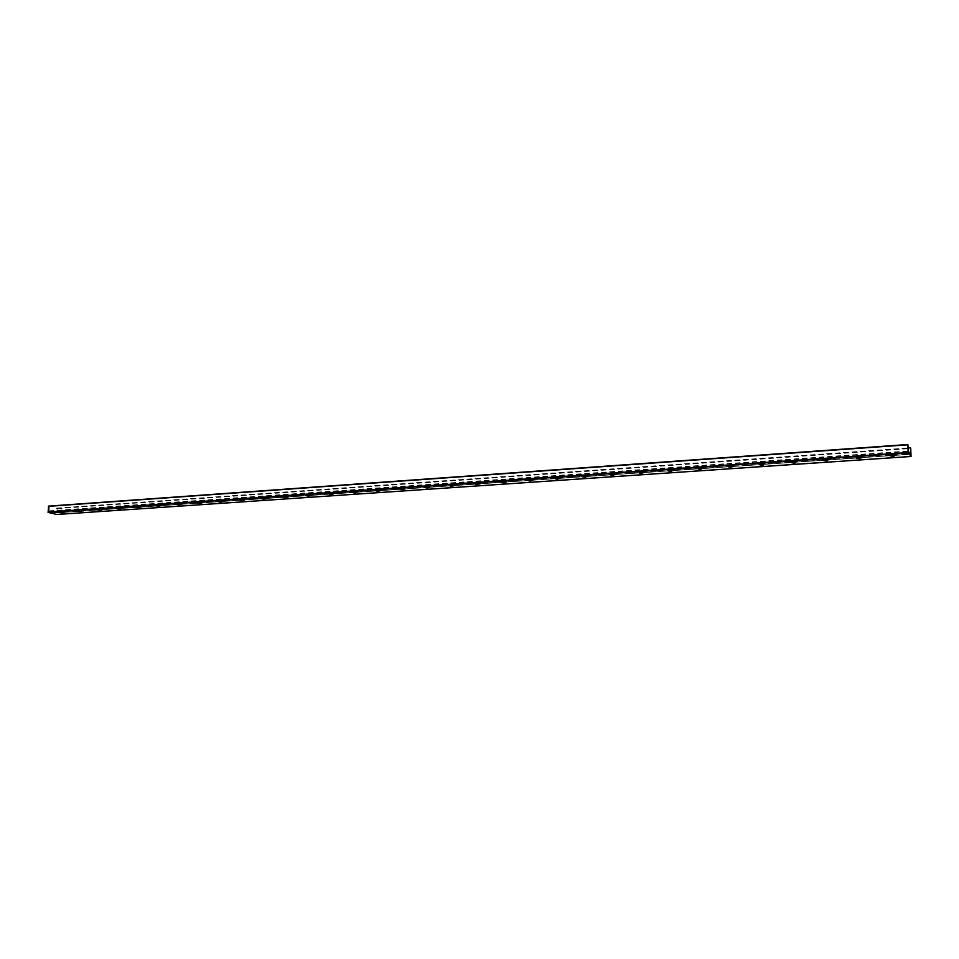 <?xml version="1.0" encoding="UTF-8"?>
<svg xmlns="http://www.w3.org/2000/svg" width="959" height="959" viewBox="0 0 959 959"><rect width="100%" height="100%" fill="white"/><g stroke="black" fill="none" stroke-linecap="round" stroke-linejoin="round"><path stroke-width="0.72" stroke-dasharray="4.79 3.6" d="M63.558 512.825L58.955 512.07L63.558 512.825M62.491 512.645L60.873 512.514M63.63 511.902L59.026 511.147L63.63 511.902M81.251 511.363L79.573 511.231M82.27 511.543L77.667 510.787L82.27 511.543M82.354 510.608L77.751 509.852L82.354 510.608M100.323 510.056L98.573 509.924M101.294 510.236L96.691 509.481C99.245 509.133 101.103 509.325 102.241 510.044L101.294 510.236M101.366 509.301L102.313 509.109C101.175 508.39 99.316 508.198 96.763 508.546L101.366 509.301M119.695 508.726L117.885 508.606M120.618 508.917L116.015 508.15C118.604 507.802 120.462 507.982 121.589 508.714L120.618 508.917M120.69 507.97L121.661 507.767C120.534 507.035 118.676 506.855 116.087 507.203L120.69 507.97M139.379 507.383L137.521 507.251M140.254 507.575L135.663 506.808C138.276 506.436 140.146 506.628 141.273 507.371L140.254 507.575M140.326 506.628L141.333 506.412C140.218 505.669 138.348 505.489 135.734 505.849L140.326 506.628M159.398 506.004L157.48 505.884M160.213 506.208L155.634 505.429C158.271 505.057 160.153 505.237 161.268 505.992L160.213 506.208M160.285 505.249L161.328 505.033C160.225 504.278 158.343 504.098 155.706 504.47L160.285 505.249M179.741 504.614L177.775 504.494M180.52 504.818L175.941 504.038C178.602 503.655 180.496 503.835 181.599 504.602L180.52 504.818M180.58 503.859L181.659 503.631C180.556 502.864 178.674 502.684 176 503.067L180.58 503.859M200.419 503.199L198.405 503.079M201.15 503.415L196.583 502.624C199.28 502.216 201.174 502.408 202.277 503.175L201.15 503.415M201.21 502.432L202.337 502.204C201.246 501.425 199.34 501.245 196.643 501.641L201.21 502.432M221.457 501.761L219.383 501.641M222.14 501.977L217.573 501.185C220.306 500.766 222.212 500.946 223.291 501.737L222.14 501.977M222.2 500.994L223.351 500.754C222.272 499.963 220.366 499.783 217.633 500.202L222.2 500.994M242.855 500.298L240.721 500.166M243.478 500.514L238.923 499.711C241.692 499.291 243.61 499.471 244.677 500.262L243.478 500.514M243.538 499.531L244.737 499.279C243.67 498.476 241.752 498.296 238.983 498.728L243.538 499.531M264.612 498.8L262.442 498.68M265.199 499.028L260.644 498.224C263.437 497.781 265.367 497.961 266.434 498.776L265.199 499.028M265.247 498.033L266.494 497.769C265.427 496.966 263.497 496.786 260.704 497.23L265.247 498.033M286.753 497.289L284.523 497.17M287.28 497.517L282.737 496.714C285.578 496.259 287.52 496.438 288.563 497.253L287.28 497.517M287.34 496.51L288.623 496.247C287.568 495.419 285.626 495.24 282.797 495.695L287.34 496.51M309.277 495.743L307 495.623M309.841 495.983L305.226 495.168C308.091 494.7 310.045 494.88 311.088 495.707L309.877 495.971M309.805 494.964L311.136 494.688C310.093 493.861 308.139 493.681 305.274 494.149L309.805 494.964M332.21 494.173L329.884 494.065M332.629 494.424L328.098 493.597C331.011 493.106 332.977 493.286 334.008 494.137L332.629 494.424M332.677 493.394L334.056 493.106C333.025 492.255 331.059 492.087 328.158 492.566L332.677 493.394M355.537 492.566L353.164 492.47M356.077 492.818L351.39 492.003C354.339 491.499 356.316 491.679 357.335 492.53L356.125 492.806M355.957 491.799L357.383 491.499C356.364 490.636 354.386 490.457 351.438 490.96L355.957 491.799M379.296 490.936L376.863 490.84M379.824 491.188L375.101 490.373C378.086 489.857 380.076 490.025 381.083 490.9L379.872 491.188M379.644 490.169L381.131 489.857C380.124 488.982 378.122 488.802 375.137 489.33L379.644 490.169M403.487 489.282L401.006 489.186M403.991 489.534L399.232 488.718C402.265 488.179 404.278 488.359 405.273 489.234L404.051 489.534M403.775 488.503L405.309 488.179C404.314 487.304 402.3 487.124 399.28 487.663L403.775 488.503M428.11 487.592L425.58 487.508M428.613 487.855L428.301 487.879C425.281 487.915 423.782 487.64 423.818 487.028C426.887 486.477 428.913 486.657 429.896 487.544L428.673 487.843M428.337 486.812L429.932 486.477C428.949 485.59 426.923 485.41 423.854 485.973C423.818 486.573 425.305 486.86 428.337 486.812M453.199 485.865L450.61 485.793M453.691 486.129L453.331 486.165C450.274 486.213 448.788 485.925 448.848 485.314C451.965 484.751 454.015 484.918 454.974 485.817L453.751 486.129M453.355 485.098L455.01 484.751C454.039 483.839 452.001 483.672 448.884 484.247C448.824 484.858 450.31 485.134 453.355 485.098M478.745 484.115L476.12 484.043M479.236 484.391L478.817 484.427C475.748 484.463 474.261 484.187 474.345 483.564C477.51 482.976 479.572 483.144 480.531 484.067L479.296 484.379M478.841 483.336L480.555 482.976C479.608 482.053 477.546 481.897 474.369 482.485C474.285 483.108 475.784 483.384 478.841 483.336M504.782 482.329L502.66 481.67L501.629 481.886L502.096 482.269M505.261 482.605L504.782 482.641C501.701 482.689 500.214 482.413 500.322 481.79C503.547 481.178 505.621 481.346 506.568 482.269L505.321 482.593M504.806 481.55L506.592 481.178C505.645 480.243 503.571 480.087 500.346 480.699C500.238 481.322 501.725 481.61 504.806 481.55M531.31 480.507L529.188 479.848L528.109 480.075L528.577 480.459M531.777 480.783L531.25 480.831C528.145 480.891 526.659 480.603 526.803 479.979C530.063 479.344 532.173 479.5 533.096 480.447L531.849 480.783M531.274 479.74L533.12 479.344C532.185 478.397 530.087 478.241 526.815 478.877C526.683 479.5 528.169 479.788 531.274 479.74M558.354 478.649L556.22 477.99L555.105 478.217L555.561 478.613M558.809 478.937L558.222 478.997C555.093 479.044 553.619 478.757 553.775 478.121C557.107 477.474 559.229 477.63 560.14 478.589L558.893 478.925M558.234 477.882L560.164 477.474C559.241 476.515 557.119 476.359 553.799 477.007C553.631 477.642 555.117 477.93 558.234 477.882M585.913 476.755L583.791 476.096L583.072 476.731M586.369 477.043L585.709 477.114C582.569 477.174 581.094 476.875 581.286 476.239C584.666 475.568 586.8 475.724 587.711 476.695L586.452 477.043M585.721 475.988L587.723 475.568C586.812 474.597 584.678 474.441 581.298 475.113C581.106 475.76 582.581 476.048 585.721 475.988M614.024 474.825L611.89 474.154L611.123 474.801M614.467 475.125L613.748 475.196C610.583 475.256 609.109 474.969 609.325 474.321C612.765 473.626 614.923 473.77 615.822 474.753L614.551 475.113M613.748 474.058L615.834 473.626C614.935 472.631 612.765 472.487 609.337 473.183C609.121 473.83 610.595 474.118 613.748 474.058M642.686 472.859L640.552 472.188L639.737 472.847M643.129 473.159L642.326 473.243C639.15 473.302 637.675 473.015 637.915 472.367C641.415 471.648 643.609 471.792 644.496 472.787L643.213 473.147M642.326 472.092L644.496 471.636C643.609 470.641 641.415 470.497 637.927 471.217C637.687 471.864 639.15 472.164 642.326 472.092M671.911 470.845L669.79 470.174L668.914 470.857M672.355 471.157L671.48 471.241C668.279 471.313 666.817 471.025 667.08 470.366C670.641 469.622 672.858 469.766 673.745 470.773L672.451 471.145M671.48 470.09L673.733 469.622C672.858 468.603 670.641 468.46 667.08 469.203C666.817 469.862 668.279 470.162 671.48 470.09M701.736 468.795L699.614 468.124L698.679 468.819M702.18 469.107L701.221 469.215C698.008 469.287 696.546 468.987 696.833 468.328C700.466 467.56 702.707 467.692 703.582 468.723L702.264 469.095M701.221 468.04L703.57 467.548C702.707 466.518 700.454 466.386 696.833 467.153C696.534 467.824 697.996 468.112 701.221 468.04M732.173 466.709L730.039 466.026L729.044 466.745M732.604 467.021L731.573 467.129C728.337 467.213 726.874 466.913 727.198 466.254C730.89 465.463 733.167 465.583 734.019 466.625L732.7 467.009M731.561 465.954L734.007 465.451C733.155 464.396 730.878 464.276 727.186 465.067C726.862 465.738 728.325 466.038 731.561 465.954M763.232 464.576L761.11 463.892L760.043 464.624M763.664 464.899L762.549 465.019C759.288 465.091 757.826 464.803 758.173 464.132C761.949 463.317 764.251 463.437 765.102 464.492L763.76 464.875M762.525 463.832L765.078 463.293C764.239 462.238 761.926 462.118 758.161 462.933C757.814 463.617 759.264 463.904 762.525 463.832M794.939 462.394L792.817 461.711L791.69 462.454M795.371 462.717L794.16 462.849C790.875 462.933 789.425 462.646 789.808 461.962C793.644 461.123 795.982 461.231 796.821 462.298L795.479 462.706M794.136 461.651L796.797 461.099C795.97 460.032 793.62 459.912 789.784 460.764C789.401 461.435 790.851 461.735 794.136 461.651M827.317 460.164L825.196 459.481L824.009 460.248M827.749 460.5L826.442 460.644C823.134 460.74 821.683 460.44 822.091 459.757C826.011 458.882 828.384 458.989 829.223 460.068L827.857 460.488M826.418 459.433L829.187 458.858C828.36 457.767 825.987 457.659 822.067 458.534C821.659 459.217 823.11 459.517 826.418 459.433M860.379 457.887L858.257 457.215L856.998 457.994M860.81 458.234L859.408 458.39C856.075 458.486 854.637 458.186 855.068 457.503C859.072 456.604 861.482 456.7 862.297 457.791L860.918 458.21M859.372 457.167L862.273 456.568C861.446 455.465 859.036 455.369 855.032 456.268C854.601 456.963 856.039 457.263 859.372 457.167M48.657 506.124L49.305 506.292L49.089 511.219L55.982 512.921L56.557 508.126L57.192 508.294L56.749 514.492M56.557 508.126L908.185 447.997M49.305 506.292L908.077 444.784M893.033 454.854L896.066 454.218C895.25 453.116 892.793 453.02 888.705 453.955C888.25 454.65 889.688 454.95 893.033 454.854M894.16 455.573L892.038 454.89L890.276 455.249L890.707 455.693M894.579 455.921L893.081 456.088C889.724 456.184 888.286 455.885 888.741 455.189C892.841 454.266 895.286 454.35 896.102 455.465L894.699 455.897M56.881 514.276L911.05 456.22M57.192 508.294L910.714 448.105M57.36 508.606L910.786 448.536M48.909 510.871L908.293 450.994M49.089 511.219L908.377 451.485M55.934 512.921L910.654 454.314M56.173 512.681L910.415 454.015M64.445 512.633L64.529 511.71M58.955 512.07L59.026 511.147M83.193 511.351L83.265 510.428M77.667 510.787L77.751 509.852M102.241 510.044L102.313 509.109M96.691 509.481L96.763 508.546M121.589 508.714L121.661 507.767M116.015 508.15L116.087 507.203M141.273 507.371L141.333 506.412M135.663 506.808L135.734 505.849M161.268 505.992L161.328 505.033M155.634 505.429L155.706 504.47M181.599 504.602L181.659 503.631M175.941 504.038L176 503.067M202.277 503.175L202.337 502.204M196.583 502.624L196.643 501.641M223.291 501.737L223.351 500.754M217.573 501.185L217.633 500.202M244.677 500.262L244.737 499.279M238.923 499.711L238.983 498.728M266.434 498.776L266.494 497.769M260.644 498.224L260.704 497.23M288.563 497.253L288.623 496.247M282.737 496.714L282.797 495.695M311.088 495.707L311.136 494.688M305.226 495.168L305.274 494.149M334.008 494.137L334.056 493.106M328.098 493.597L328.158 492.566M357.335 492.53L357.383 491.499M351.39 492.003L351.438 490.96M381.083 490.9L381.131 489.857M375.101 490.373L375.137 489.33M405.273 489.234L405.309 488.179M399.232 488.718L399.28 487.663M429.896 487.544L429.932 486.477M423.818 487.028L423.854 485.973M454.974 485.817L455.01 484.751M448.848 485.314L448.884 484.247M480.531 484.067L480.555 482.976M474.345 483.564L474.369 482.485M506.568 482.269L506.592 481.178M500.322 481.79L500.346 480.699M533.096 480.447L533.12 479.344M526.803 479.979L526.815 478.877M560.14 478.589L560.164 477.474M553.775 478.121L553.799 477.007M587.711 476.695L587.723 475.568M581.286 476.239L581.298 475.113M615.822 474.753L615.834 473.626M609.325 474.321L609.337 473.183M644.496 472.787L644.496 471.636M637.915 472.367L637.927 471.217M673.745 470.773L673.733 469.622M667.08 470.366L667.08 469.203M703.582 468.723L703.57 467.548M696.833 468.328L696.833 467.153M734.019 466.625L734.007 465.451M727.198 466.254L727.186 465.067M765.102 464.492L765.078 463.293M758.173 464.132L758.161 462.933M796.821 462.298L796.797 461.099M789.808 461.962L789.784 460.764M829.223 460.068L829.187 458.858M822.091 459.757L822.067 458.534M862.297 457.791L862.273 456.568M855.068 457.503L855.032 456.268M910.666 454.314L55.982 512.921M890.276 455.249L890.3 455.849M896.102 455.465L896.066 454.218M888.741 455.189L888.705 453.955"/><path stroke-width="1.44" d="M60.873 512.514L62.491 512.645M62.743 513.077L60.057 512.633L62.743 513.077M81.467 511.794L78.782 511.351L81.467 511.794M79.573 511.231L81.251 511.363M100.491 510.5L97.806 510.056L100.491 510.5M98.573 509.924L100.323 510.056M119.827 509.181L117.142 508.726L119.827 509.181M117.885 508.606L119.695 508.726M139.475 507.838L136.801 507.383L139.475 507.838M137.521 507.251L139.379 507.383M159.446 506.472L156.773 506.016L159.446 506.472M157.48 505.884L159.398 506.004M179.753 505.081L177.091 504.626L179.753 505.081M177.775 504.494L179.741 504.614M200.407 503.667L197.734 503.211L200.407 503.667M198.405 503.079L200.419 503.199M221.397 502.24L218.736 501.773L221.397 502.24M219.383 501.641L221.457 501.761M242.759 500.778L240.098 500.31L242.759 500.778M240.721 500.166L242.855 500.298M264.48 499.291L261.819 498.824L264.48 499.291M262.442 498.68L264.612 498.8M286.573 497.781L283.924 497.313L286.573 497.781M284.523 497.17L286.753 497.289M309.062 496.247L306.424 495.779L309.062 496.247M307 495.623L309.277 495.743M331.946 494.688L329.309 494.209L331.946 494.688M329.884 494.065L332.21 494.173M355.25 493.094L352.612 492.614L355.25 493.094M353.164 492.47L355.537 492.566M378.961 491.476L376.324 490.996L378.961 491.476M376.863 490.84L379.296 490.936M403.104 489.821L400.478 489.342L403.104 489.821M401.006 489.186L403.487 489.282M427.678 488.143L425.065 487.651L427.678 488.143M425.58 487.508L428.11 487.592M452.72 486.441L450.107 485.937L452.72 486.441M450.61 485.793L453.199 485.865M478.229 484.691L475.616 484.199L478.229 484.691M476.12 484.043L478.745 484.115M504.218 482.916L501.617 482.425L504.218 482.916M502.096 482.269L504.782 482.329M530.699 481.106L528.097 480.603L530.699 481.106M528.577 480.459L531.31 480.507M557.682 479.26L555.093 478.757L557.682 479.26M555.561 478.613L558.354 478.649M585.206 477.39L582.616 476.875L585.206 477.39M583.072 476.731L585.913 476.755M613.257 475.472L610.679 474.957L613.257 475.472M611.123 474.801L614.024 474.825M641.859 473.518L639.281 473.003L641.859 473.518M639.737 472.847L642.686 472.859M671.036 471.528L668.471 471.013L671.036 471.528M668.914 470.857L671.911 470.845M700.801 469.49L698.248 468.975L700.801 469.49M698.679 468.819L701.736 468.795M731.178 467.417L728.624 466.901L731.178 467.417M729.044 466.745L732.173 466.709M762.177 465.295L759.624 464.779L763.664 464.983L762.177 465.295M760.043 464.624L763.232 464.576M793.812 463.137L791.271 462.622C793.513 462.13 794.879 462.19 795.371 462.813L793.812 463.137M791.69 462.454L794.939 462.394M826.131 460.931L823.589 460.404C825.879 459.9 827.257 459.96 827.749 460.596L826.131 460.931M824.009 460.248L827.317 460.164M859.12 458.678L856.591 458.15C858.928 457.635 860.331 457.683 860.81 458.33L859.12 458.678M856.998 457.994L860.379 457.887M56.749 514.492L48.118 512.37L48.609 506.124L907.837 444.508M911.05 456.22L908.149 452.996L907.849 444.508L908.377 451.485L910.666 454.314L910.714 448.105L911.05 456.22M908.185 447.997L910.499 447.829M892.817 456.376L890.3 455.849C892.685 455.309 894.112 455.369 894.591 456.004L892.817 456.376M890.707 455.693L894.16 455.573M56.665 514.492L911.002 456.496L56.713 514.492M48.118 512.37L908.149 452.996M47.95 512.058L908.077 452.552M48.441 506.34L907.813 444.796M907.849 444.508L48.609 506.124"/></g></svg>

